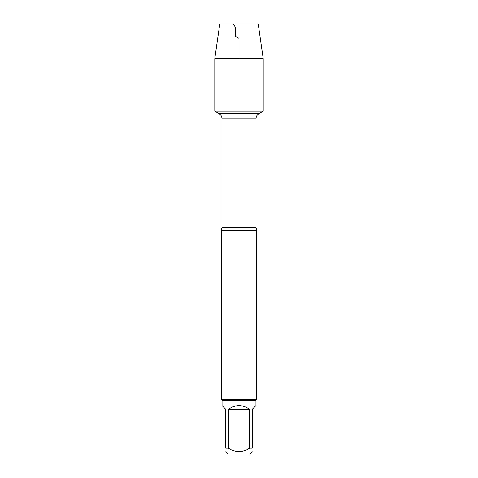 <?xml version="1.0" encoding="UTF-8"?>
<svg xmlns="http://www.w3.org/2000/svg" width="478" height="478" viewBox="0 0 478 478"><rect width="100%" height="100%" fill="white"/><g stroke="black" fill="none" stroke-linecap="round" stroke-linejoin="round"><path stroke-width="0.72" d="M214.801 111.183L263.199 111.183L263.199 109.94L214.801 109.94L214.801 111.183L218.99 113.597C220.92 114.798 221.923 116.536 222.001 118.813L222.001 227.582L221.356 230.396L221.356 399.656L256.644 399.656L256.644 230.396L221.356 230.396M252.229 451.788L249.916 454.1L228.084 454.1L225.771 451.788M249.582 409.317C242.525 404.418 235.475 404.418 228.418 409.317L249.582 409.317L249.582 448.077C242.525 452.851 235.469 452.851 228.418 448.077L225.771 448.077C225.771 452.851 225.771 452.851 225.771 448.077L225.771 409.317L222.061 405.601L222.061 400.361L255.939 400.361L255.939 405.601L252.229 409.317L252.229 448.077C252.229 452.851 252.229 452.851 252.229 448.077L249.582 448.077M228.418 409.317L228.418 448.077M222.061 400.361L221.356 399.656M214.801 109.94L263.199 109.94L263.199 58.615L214.801 58.615L214.801 109.94L214.801 58.615L219.79 23.9L233.407 23.9L235.558 27.628L235.558 36.376L239 38.365L239 58.615M214.801 58.615L219.79 23.9L258.21 23.9L263.199 58.615M222.001 227.582L255.999 227.582L256.644 230.396M255.999 227.582L255.999 118.813L222.001 118.813M218.99 113.597L259.01 113.597L263.199 111.183M255.999 118.813C256.077 116.536 257.08 114.798 259.01 113.597M255.939 400.361L256.644 399.656"/></g></svg>

